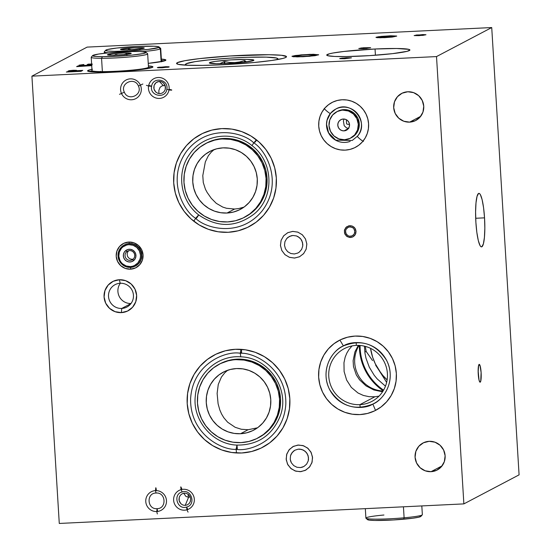 <?xml version="1.0" encoding="UTF-8"?>
<svg xmlns="http://www.w3.org/2000/svg" width="551" height="551" viewBox="0 0 551 551"><rect width="100%" height="100%" fill="white"/><g stroke="black" fill="none" stroke-linecap="round" stroke-linejoin="round"><path stroke-width="0.83" d="M484.536 217.845L475.692 218.272L484.536 217.845L484.832 228.217L484.419 237.364L483.372 243.879L481.843 246.779L480.968 246.71L480.066 245.615L478.309 240.573L476.842 232.419L475.892 222.39A26.785 4.436 -92.8 0 1 478.922 193.36A26.785 4.436 -92.8 0 1 484.536 217.845A26.785 4.436 -92.8 0 1 481.505 246.876A26.785 4.436 -92.8 0 1 475.892 222.39L475.596 212.011L476.002 202.871L477.056 196.356L478.585 193.456L479.46 193.525L480.362 194.613L482.118 199.655L483.578 207.817L484.536 217.845M164.446 60.906A32.743 2.486 -3.5 0 0 161.45 60.576L163.055 60.713M161.36 59.095A32.743 2.486 176.5 0 1 165.892 60.073A32.743 2.486 176.5 0 1 148.24 63.372L163.812 61.085L165.872 60.004L161.36 59.095M151.484 67.725A32.743 2.486 -3.5 0 0 148.343 67.387L150.092 67.532M92.478 69.268L89.648 69.874L87.588 70.962L93.711 71.954L121.365 71.306L148.026 68.51L152.503 67.332L152.909 66.816L148.398 65.913A32.743 2.486 176.5 0 1 152.93 66.891A32.743 2.486 176.5 0 1 114.966 71.664A32.743 2.486 176.5 0 1 87.568 70.886A32.743 2.486 176.5 0 1 91.948 69.364M177.291 62.69L177.381 64.081L177.291 62.69A55.066 4.174 176.5 0 1 235.862 55.637A55.066 4.174 176.5 0 1 286.492 56.712A55.066 4.174 176.5 0 1 285.769 57.449A55.066 4.174 176.5 0 1 227.205 64.508A55.066 4.174 176.5 0 1 176.568 63.434A55.066 4.174 176.5 0 1 177.291 62.69L184.819 60.706L199.462 58.62L229.664 56.002L269.053 54.728L281.568 55.293L286.465 56.588L285.769 57.449L283 58.413L271.698 60.486L254.28 62.497L222.652 64.742L202.568 65.39L186.899 65.225L178.021 64.281L176.602 63.551L177.291 62.69M375.038 49.005A41.669 3.161 176.5 0 1 409.91 49.996A41.669 3.161 176.5 0 1 361.601 56.078A41.669 3.161 176.5 0 1 326.729 55.086A41.669 3.161 176.5 0 1 375.038 49.005L375.424 55.231L375.038 49.005L396.713 48.502L408.814 49.356L409.889 49.907L407.265 51.284L392.587 53.64L369.735 55.623L346.4 56.567L334.54 56.443L327.824 55.727L326.75 55.176L329.374 53.798L332.969 53.02L344.044 51.443L375.038 49.005M346.338 119.705L346.579 123.748A26.042 1.977 -3.5 0 0 349.506 124.471M407.788 91.762A15.256 15.001 62.3 0 1 415.819 120.449A15.256 15.001 62.3 0 1 409.648 122.129L420.702 116.316L409.648 122.129A15.256 15.001 62.3 0 1 401.617 93.443A15.256 15.001 62.3 0 1 407.788 91.762L402.113 93.202L397.436 96.728L394.482 101.811L393.696 107.672L395.191 113.43L398.752 118.196L403.828 121.248L409.648 122.129L415.33 120.697L420 117.17L422.954 112.087L423.747 106.219L422.245 100.468L418.684 95.695L413.615 92.644L407.788 91.762M429.174 441.317A15.256 15.001 62.3 0 1 437.198 470.003A15.256 15.001 62.3 0 1 431.027 471.684L442.081 465.87L431.027 471.684A15.256 15.001 62.3 0 1 423.003 442.997A15.256 15.001 62.3 0 1 429.174 441.317L423.492 442.756L418.815 446.282L415.86 451.365L415.075 457.227L416.57 462.985L420.131 467.751L425.207 470.802L431.027 471.684L436.709 470.251L441.379 466.725L444.333 461.642L445.125 455.773L443.624 450.022L440.07 445.249L434.994 442.198L429.174 441.317M121.75 308.443A12.652 12.439 -117.7 0 0 133.445 295.246A12.652 12.439 -117.7 0 0 120.214 283.262L119.353 279.743A16.516 16.241 62.3 0 1 136.627 295.391A16.516 16.241 62.3 0 1 121.365 312.624L121.75 308.443L130.918 303.622L121.75 308.443A12.652 12.439 62.3 0 1 115.097 284.653A12.652 12.439 62.3 0 1 132.991 292.581A12.652 12.439 62.3 0 1 121.75 308.443L121.365 312.624A16.516 16.241 62.3 0 1 104.084 296.968A16.516 16.241 62.3 0 1 119.353 279.743L120.214 283.262A12.652 12.439 -117.7 0 0 108.519 296.452A12.652 12.439 -117.7 0 0 121.75 308.443M355.099 336.082A39.438 38.777 62.3 0 1 394.943 365.141A39.438 38.777 62.3 0 1 375.858 410.24A39.438 38.777 62.3 0 1 359.906 414.586A39.438 38.777 62.3 0 1 320.055 385.528A39.438 38.777 62.3 0 1 339.147 340.428A39.438 38.777 62.3 0 1 355.099 336.082L347.571 337.205L340.422 339.788L333.927 343.741L328.334 348.907L323.871 355.092L320.696 362.048L318.933 369.521L318.657 377.215L319.869 384.832L322.528 392.092L326.536 398.704L331.73 404.42L337.915 409.014L344.857 412.313L352.275 414.2L359.906 414.586L367.434 413.464L374.584 410.881L381.078 406.927L386.671 401.762L391.134 395.577L394.309 388.62L396.073 381.147L396.348 373.454L395.136 365.836L392.47 358.577L388.469 351.965L383.276 346.255L377.091 341.654L370.148 338.355L362.723 336.475L355.099 336.082M342.116 99.765A25.298 24.878 62.3 0 1 367.682 118.403A25.298 24.878 62.3 0 1 355.429 147.337A25.298 24.878 62.3 0 1 345.201 150.127A25.298 24.878 62.3 0 1 319.635 131.489A25.298 24.878 62.3 0 1 331.881 102.555A25.298 24.878 62.3 0 1 342.116 99.765L337.288 100.489L332.701 102.149L328.534 104.683L324.945 107.996L322.08 111.963L320.048 116.426L318.919 121.213L318.74 126.151L319.518 131.042L321.226 135.698L323.795 139.94L327.129 143.604L331.096 146.552L335.545 148.674L340.304 149.879L345.201 150.127L350.03 149.411L354.617 147.751L358.784 145.216L362.372 141.903L365.237 137.936L367.269 133.473L368.399 128.679L368.578 123.741L367.799 118.851L366.091 114.202L363.522 109.959L360.189 106.288L356.221 103.34L351.772 101.226L347.013 100.013L342.116 99.765M350.588 138.122L351.545 137.612A14.884 14.636 -117.7 0 0 343.714 109.628L342.75 110.138A14.884 14.636 62.3 0 1 350.588 138.122A14.884 14.636 62.3 0 1 344.561 139.761L338.886 138.9L333.934 135.925L330.462 131.269L329.002 125.656L329.767 119.932L332.652 114.973L337.212 111.536L343.714 109.628A14.884 14.636 -117.7 0 0 337.694 111.268L336.73 111.777A14.884 14.636 62.3 0 1 342.75 110.138L348.432 110.992L353.384 113.974L356.855 118.623L358.315 124.237L357.551 129.96L354.665 134.919L350.105 138.363L344.561 139.761A14.884 14.636 62.3 0 1 336.73 111.777M344.024 130.869L348.335 128.603L344.024 130.869A5.951 5.854 62.3 0 1 340.89 119.677A5.951 5.854 62.3 0 1 349.313 123.41A5.951 5.854 62.3 0 1 344.024 130.869L346.235 130.311L348.06 128.934L349.217 126.95L349.52 124.664L348.935 122.418L347.55 120.559L345.567 119.367L343.294 119.023L341.083 119.581L339.258 120.958L338.1 122.942L337.797 125.229L338.383 127.474L339.767 129.34L341.751 130.532L344.024 130.869M221.846 128.61A52.09 51.215 62.3 0 1 274.474 166.981A52.09 51.215 62.3 0 1 249.259 226.551A52.09 51.215 62.3 0 1 228.19 232.288A52.09 51.215 62.3 0 1 175.569 193.918A52.09 51.215 62.3 0 1 200.778 134.348A52.09 51.215 62.3 0 1 221.846 128.61L211.901 130.084L202.458 133.5L193.876 138.721L186.5 145.547L180.597 153.708L176.403 162.903L174.082 172.766L173.71 182.925L175.314 192.995L178.834 202.575L184.124 211.309L190.983 218.857L199.152 224.932L208.312 229.292L218.12 231.778L228.19 232.288L238.142 230.807L247.585 227.391L256.16 222.177L263.543 215.351L269.446 207.19L273.633 197.995L275.961 188.132L276.326 177.966L274.722 167.903L271.209 158.316L265.919 149.583L259.06 142.034L250.891 135.966L241.724 131.606L231.923 129.12L221.846 128.61M244.417 217.328L245.374 216.825A41.669 40.974 -117.7 0 0 265.548 169.171A41.669 40.974 -117.7 0 0 223.444 138.473L222.487 138.976A41.669 40.974 62.3 0 1 264.583 169.674A41.669 40.974 62.3 0 1 244.417 217.328A41.669 40.974 62.3 0 1 227.556 221.922L219.498 221.509L211.653 219.525L204.325 216.033L197.788 211.178L192.299 205.137L188.07 198.153L185.26 190.488L183.972 182.429L184.268 174.302L186.128 166.409L189.482 159.06L194.2 152.524L200.109 147.069L206.969 142.895L214.525 140.161L223.444 138.473A41.669 40.974 -117.7 0 0 206.591 143.06L205.626 143.563A41.669 40.974 62.3 0 1 222.487 138.976L230.538 139.382L238.383 141.373L245.718 144.865L252.248 149.72L257.737 155.754L261.973 162.745L264.783 170.411L266.064 178.462L265.775 186.596L263.915 194.482L260.561 201.838L255.836 208.368L249.934 213.829L243.074 218.003L235.518 220.737L227.556 221.922A41.669 40.974 62.3 0 1 185.46 191.225A41.669 40.974 62.3 0 1 205.626 143.563M214.125 149.583L211.288 152.083L208.361 155.699L205.337 161.863L202.796 175.604L203.271 182.519L205.454 189.303L207.183 192.499L211.288 198.339L216.295 203.353L222.742 207.073L226.475 208.271L234.616 209.036L227.012 213.03A32.743 32.192 62.3 0 1 193.931 188.91A32.743 32.192 62.3 0 1 209.786 151.47A32.743 32.192 62.3 0 1 223.024 147.861A32.743 32.192 62.3 0 1 256.105 171.981A32.743 32.192 62.3 0 1 240.257 209.428A32.743 32.192 62.3 0 1 227.012 213.03L234.616 209.036L238.797 208.54L244.017 207.1M235.346 349.3A52.09 51.215 62.3 0 1 287.973 387.677A52.09 51.215 62.3 0 1 262.758 447.247A52.09 51.215 62.3 0 1 241.689 452.984A52.09 51.215 62.3 0 1 189.062 414.607A52.09 51.215 62.3 0 1 214.277 355.037A52.09 51.215 62.3 0 1 235.346 349.3L225.4 350.78L215.958 354.197L207.376 359.417L199.999 366.236L194.097 374.404L189.902 383.592L187.581 393.462L187.209 403.621L188.814 413.691L192.327 423.271L197.616 432.005L204.483 439.553L212.652 445.621L221.812 449.988L231.62 452.467L241.689 452.984L251.635 451.503L261.084 448.087L269.659 442.866L277.043 436.048L282.938 427.879L287.133 418.691L289.461 408.821L289.826 398.662L288.221 388.593L284.709 379.012L279.419 370.279L272.559 362.73L264.39 356.662L255.223 352.296L245.415 349.816L235.346 349.3M257.909 438.024L258.874 437.522A41.669 40.974 -117.7 0 0 279.04 389.86A41.669 40.974 -117.7 0 0 236.944 359.162L235.98 359.665A41.669 40.974 62.3 0 1 278.083 390.37A41.669 40.974 62.3 0 1 257.909 438.024A41.669 40.974 62.3 0 1 241.056 442.611L232.997 442.205L225.152 440.215L217.824 436.729L211.288 431.867L205.798 425.833L201.57 418.843L198.753 411.177L197.472 403.125L197.768 394.998L199.627 387.105L202.982 379.749L207.699 373.22L213.602 367.758L220.469 363.584L228.024 360.85L236.944 359.162A41.669 40.974 -117.7 0 0 220.083 363.756L219.126 364.259A41.669 40.974 62.3 0 1 235.98 359.665L244.038 360.078L251.883 362.069L259.211 365.554L265.747 370.41L271.237 376.45L275.472 383.434L278.283 391.107L279.564 399.158L279.274 407.285L277.408 415.178L274.054 422.534L269.336 429.064L263.433 434.519L256.573 438.699L249.011 441.427L241.056 442.611A41.669 40.974 62.3 0 1 198.952 411.914A41.669 40.974 62.3 0 1 219.126 364.259M227.625 370.279L224.684 372.889L221.399 377.104L218.272 384.433L217.122 393.428L218.093 403.752L219.801 409.903L221.592 414.015L223.858 417.782L227.659 422.218L235.167 427.3L241.331 429.263L248.115 429.732L240.511 433.727A32.743 32.192 62.3 0 1 207.431 409.607A32.743 32.192 62.3 0 1 223.279 372.159A32.743 32.192 62.3 0 1 236.524 368.557A32.743 32.192 62.3 0 1 269.604 392.677A32.743 32.192 62.3 0 1 253.756 430.117A32.743 32.192 62.3 0 1 240.511 433.727L248.115 429.732L257.517 427.796M135.491 265.995A11.908 11.709 -117.7 0 0 129.395 243.521L128.81 242.061A13.623 13.396 62.3 0 1 143.06 254.975A13.623 13.396 62.3 0 1 130.47 269.184L130.814 267.38L130.47 269.184A13.623 13.396 62.3 0 1 116.22 256.27A13.623 13.396 62.3 0 1 128.81 242.061L129.395 243.521A11.908 11.709 -117.7 0 0 124.409 244.919M83.015 64.619L79.055 65.176C78.621 65.569 80.756 65.672 85.46 65.479L91.68 64.977M80.549 65.108L83.89 64.515L80.46 65.204L85.625 65.473L91.838 64.77M91.673 64.804L85.006 65.397L80.46 65.204L80.515 66.086M91.624 64.033L88.181 64.143L88.208 64.625L88.181 64.143L87.161 64.681L91.631 64.157M68.352 70.976L69.123 70.68L68.352 70.976M69.151 71.162L69.123 70.68L69.151 71.162M73.29 70.259L69.123 70.68L76.534 70.328L73.29 70.259M82.76 70.404L75.99 70.735L76.534 70.328M75.156 71.327L75.094 70.425L73.083 70.37L74.943 70.583L74.495 70.907M70.039 70.81L74.943 70.583M240.511 433.727L246.765 432.797L252.702 430.648L258.095 427.369L262.731 423.078L266.443 417.947L269.074 412.169L270.541 405.97L270.768 399.585L269.763 393.256L267.552 387.229L264.225 381.74L259.914 376.994L254.776 373.179L249.018 370.437L242.853 368.881L236.524 368.557L230.27 369.487L224.333 371.636L218.947 374.914L214.305 379.205L210.599 384.336L207.961 390.115L206.501 396.314L206.267 402.698L207.279 409.028L209.483 415.055L212.81 420.544L217.122 425.282L222.26 429.098L228.018 431.846L234.182 433.403L240.511 433.727M220.042 363.777L228.982 360.347L236.944 359.162L244.995 359.576L252.84 361.559L260.175 365.051L266.712 369.907L272.201 375.947L276.43 382.931L279.24 390.597L280.528 398.655L280.232 406.783L278.372 414.676L275.018 422.025L270.293 428.561L264.39 434.016L258.832 437.542M227.012 213.03L233.266 212.101L239.203 209.959L244.596 206.673L249.231 202.389L252.943 197.258L255.581 191.479L257.041 185.274L257.269 178.889L256.263 172.559L254.052 166.54L250.726 161.05L246.414 156.305L241.283 152.489L235.518 149.748L229.361 148.185L223.024 147.861L216.777 148.791L210.84 150.94L205.447 154.218L200.805 158.509L197.1 163.64L194.462 169.419L193.002 175.617L192.767 182.009L193.78 188.332L195.991 194.358L199.31 199.848L203.622 204.593L208.76 208.409L214.518 211.15L220.682 212.714L227.012 213.03M206.549 143.081L215.482 139.658L223.444 138.473L231.503 138.88L239.348 140.87L246.676 144.355L253.212 149.218L258.701 155.251L262.93 162.242L265.74 169.908L267.028 177.959L266.732 186.086L264.873 193.98L261.518 201.335L256.8 207.865L250.891 213.327L245.333 216.846M343.865 119.023L343.411 121.137L344.21 125.724L346.62 127.97L348.824 128.349M337.653 111.288L343.714 109.628L349.389 110.489L354.341 113.465L357.813 118.121L359.28 123.734L358.508 129.457L355.622 134.416L351.063 137.853M120.352 283.255A12.652 12.439 -117.7 0 0 131 303.511M436.516 56.581L463.873 503.889L59.274 523.45L31.917 76.141L436.516 56.581L491.726 27.55L87.127 47.111L31.917 76.141L87.127 47.111L491.726 27.55L519.083 474.859L463.873 503.889L59.274 523.45L31.917 76.141L436.516 56.581L463.873 503.889L519.083 474.859L491.726 27.55L436.516 56.581M294.461 258.054L299.448 256.794L303.546 253.701L306.142 249.238L306.838 244.086L305.523 239.031L302.396 234.843L297.939 232.164L292.829 231.392L287.842 232.653L283.737 235.745L281.141 240.208L280.452 245.36L281.768 250.416L284.888 254.596L289.351 257.283L294.461 258.054M350.546 237.515L352.757 236.958L354.582 235.58L355.739 233.596L356.042 231.31L355.457 229.064L354.073 227.198L352.089 226.006L349.816 225.669L346.62 226.819L344.623 229.588L344.499 233.025L346.29 235.98L349.389 237.46L352.75 236.958L355.25 234.65L356.042 231.317L354.858 228.073L352.096 226.013L348.687 225.834L345.787 227.597L344.361 230.704L344.898 234.113L347.22 236.668L350.532 237.515M121.365 312.624L127.515 311.067L132.577 307.251L135.773 301.748L136.627 295.391L135.009 289.165L131.152 283.999L125.656 280.693L119.353 279.743L113.203 281.292L108.141 285.108L104.938 290.618L104.084 296.968L105.709 303.202L109.566 308.36L115.063 311.673L121.365 312.624M130.47 269.184L135.539 267.903L139.713 264.749L142.358 260.21L143.06 254.975L141.724 249.83L138.542 245.574L134.01 242.846L128.81 242.061L123.741 243.342L119.567 246.49L116.922 251.036L116.22 256.27L117.556 261.408L120.738 265.672L125.27 268.399L130.47 269.184M300.171 471.697L305.164 470.437L309.263 467.338L311.859 462.874L312.555 457.729L311.239 452.674L308.112 448.486L303.656 445.807L298.546 445.036L293.559 446.296L289.454 449.389L286.857 453.852L286.169 459.004L287.484 464.052L290.604 468.24L295.06 470.926L300.171 471.697M80.673 71.341L80.639 70.803L79.723 71.389L66.568 72.023M66.34 72.036L81.004 71.327L82.14 70.728L81.004 71.327L66.561 71.919L79.716 71.286L82.14 70.728M78.876 66.272L79.392 65.893L91.714 65.548M77.925 66.568L77.891 65.962L76.63 66.63L79.392 65.893M139.059 69.777L140.381 69.102M100.551 71.327L100.296 71.644L102.087 72.112M92.182 70.817A32.743 2.486 -3.5 0 0 89.11 71.534M303.126 56.725L293.111 56.753L292.092 56.23L295.515 55.486L309.979 54.349L318.643 54.742L315.055 55.692L303.126 56.725M162.311 67.773L157.861 67.787L157.407 67.553L158.929 67.222L169.205 66.891L162.311 67.773M384.653 37.654L376.863 37.675L376.071 37.268L378.73 36.69L389.984 35.808L396.727 36.111L392.402 37.048L384.653 37.654M419.091 35.643L414.262 35.595L416.584 34.982L425.985 34.761L419.091 35.643M91.721 65.645L76.63 66.63M363.77 48.633L358.942 48.584L361.263 47.971L370.665 47.751L363.77 48.633M344.561 58.73L339.74 58.681L342.054 58.069L351.462 57.848L344.561 58.73M82.54 70.514L67.883 71.224M92.134 64.915L83.959 65.541L78.931 65.3L78.986 66.189M79.055 65.176L83.89 64.515M91.948 64.164L87.161 64.681L88.181 64.143L92.251 64.026M359.362 345.415L360.03 354.321L361.112 359.459L364.728 369.322L370.162 378.303L373.509 382.353L377.221 386.065L383.207 390.762A53.578 52.676 62.3 0 1 359.362 345.415M385.466 386.175L377.215 378.93L374.191 375.265L369.273 367.138L366.002 358.226L365.031 353.577L364.425 346.152M481.113 372.524L480.727 381.202L479.921 382.146L479.039 380.1L478.151 372.29L478.619 365.361L479.418 364.418L480.017 365.471L481.113 372.524L480.307 366.463L479.129 364.397A8.926 1.481 -92.8 0 1 479.239 364.363A8.926 1.481 -92.8 0 1 481.133 372.869A8.926 1.481 -92.8 0 1 480.217 382.167A8.926 1.481 -92.8 0 1 480.1 382.201A8.926 1.481 -92.8 0 1 478.213 373.695A8.926 1.481 -92.8 0 1 479.129 364.397L478.42 366.312L478.13 370.582L479.039 380.1L479.921 382.146L480.727 381.202L481.113 372.524M352.041 345.925L348.921 349.589L346.772 353.205L345.174 357.138L343.962 362.723L344.113 371.532L346.613 380.018L351.297 387.374L357.985 392.987L363.357 395.446L369.122 396.692L374.921 396.754L359.906 404.648L360.202 407.409L359.906 404.648A29.768 29.265 62.3 0 1 328.775 376.443A29.768 29.265 62.3 0 1 356.283 345.401L356.228 342.591L356.283 345.401A29.768 29.265 62.3 0 1 386.354 367.331A29.768 29.265 62.3 0 1 371.946 401.369A29.768 29.265 62.3 0 1 359.906 404.648L374.921 396.754L379.109 396.114M359.906 404.648A29.768 29.265 62.3 0 1 329.835 382.718A29.768 29.265 62.3 0 1 344.237 348.68A29.768 29.265 62.3 0 1 356.283 345.401A29.768 29.265 62.3 0 1 387.408 373.606A29.768 29.265 62.3 0 1 359.906 404.648M382.552 391.789L373.812 389.956L365.988 385.858L359.521 379.791L356.297 374.88L353.48 366.567L353.122 360.691L354.892 351.979L358.295 345.374M359.066 345.401A29.768 29.265 -117.7 0 0 383.048 391.01M165.279 85.873L163.399 85.605L159.273 81.383L161.546 81.741L163.53 82.981L165.328 86.039L165.21 89.599L164.06 91.652L162.242 93.071L160.024 93.649L157.751 93.291L155.575 91.865M163.53 82.981L164.921 84.909L165.514 87.23L165.21 89.599L164.06 91.652L162.242 93.071L160.024 93.649L157.751 93.291L155.768 92.051L154.376 90.123L153.784 87.802L154.087 85.433L155.237 83.38L157.063 81.954L159.273 81.383L161.546 81.741L163.737 83.18M155.768 92.051L153.97 88.993L154.087 85.433L156.078 82.574L159.273 81.383L163.399 85.605L162.015 85.894L160.045 87.375L158.86 90.419L158.908 92.527A5.951 5.772 -44.3 0 0 158.929 93.594M183.697 493.235L185.956 496.472L188.58 497.25L185.212 505.412L182.939 505.053L180.955 503.814L179.158 500.756L179.275 497.195L180.425 495.142L182.243 493.724L184.461 493.145L186.734 493.503L188.718 494.743L190.109 496.671L190.701 498.992L190.398 501.362L189.248 503.414L187.423 504.84L185.212 505.412L188.58 497.25L190.191 496.857M190.398 501.362L189.248 503.414L187.423 504.84L185.212 505.412L182.939 505.053L180.955 503.814L179.564 501.885L178.972 499.564L179.275 497.195L180.425 495.142L182.243 493.724L184.461 493.145L186.734 493.503L188.718 494.743L190.109 496.671L190.701 498.992L190.247 501.768M179.275 497.195L179.433 496.768M366.167 351.421A58.02 57.049 62.3 0 1 365.43 346.414A58.041 57.07 -117.7 0 0 366.133 351.38L364.817 352.075L366.133 351.38L372.524 360.561L366.167 351.421M375.644 365.196L378.723 369.873L375.644 365.196M370.527 348.335A53.578 52.676 -117.7 0 0 378.723 369.873A53.578 52.676 -117.7 0 0 387.133 379.908L382.911 375.486L378.723 369.873L384.715 379.302L375.286 363.763L372.662 357.268L370.527 348.335M386.637 382.428L384.715 379.302L386.637 382.428M383.579 390.129A52.834 51.946 62.3 0 1 360.092 345.47M209.635 62.614A22.322 1.694 176.5 0 1 234.843 59.68A22.322 1.694 176.5 0 1 253.722 60.424A22.322 1.694 176.5 0 1 253.612 60.486L244.623 62.139L228.024 63.448L216.412 63.716L209.352 62.966L210.757 62.229L215.338 61.381L230.862 59.901L246.834 59.384L253.315 59.845L253.894 60.142L253.612 60.486A22.322 1.694 176.5 0 1 231.337 63.269A22.322 1.694 176.5 0 1 209.552 63.124A22.322 1.694 176.5 0 1 209.635 62.614L211.322 63.482L209.635 62.614M219.711 63.709L224.195 61.636L224.319 63.599L224.443 61.56L229.657 62.442L234.657 62.6L239.582 61.967L244.389 60.638L244.479 62.153L244.665 60.589L246.655 61.974L244.665 60.589L239.582 61.967L234.657 62.6L229.657 62.442L224.443 61.56L219.587 63.744M277.339 59.598L277.07 59.356A46.132 3.499 176.5 0 1 275.775 59.866L277.339 59.598M187.595 65.259A46.132 3.499 176.5 0 1 185.694 64.095A46.132 3.499 176.5 0 1 186.176 63.751A46.132 3.499 176.5 0 1 233.5 57.938A46.132 3.499 176.5 0 1 277.525 58.475A46.132 3.499 176.5 0 1 277.07 59.356L277.649 58.633L276.457 58.027L266.202 57.132L247.785 57.283L230.056 58.144L208.547 59.921L195.054 61.643L186.176 63.751L185.597 64.467L185.976 64.791L188.036 65.335M224.753 61.588L224.877 63.579L224.753 61.588M244.844 60.638L244.933 62.105L244.844 60.638M126.868 52.917A11.908 0.902 176.5 0 1 131.131 53.475A11.908 0.902 176.5 0 1 123.734 54.652A11.908 0.902 176.5 0 1 111.819 55.238L107.514 54.707L113.726 53.619L124.932 52.937L131.166 53.268L124.96 54.535L111.819 55.238A11.908 0.902 176.5 0 1 107.569 54.914A11.908 0.902 176.5 0 1 113.534 53.64A11.908 0.902 176.5 0 1 126.868 52.917L125.862 54.053L126.868 52.917M126.048 54.101L123.272 54.728L125.862 54.053L126.916 54.735L126.048 54.101M92.671 55.555L91.28 57.118A28.273 2.142 -3.5 0 0 101.556 58.31L102.41 56.684A26.785 2.032 176.5 0 1 92.671 55.555A26.785 2.032 176.5 0 1 108.767 52.848A26.785 2.032 176.5 0 1 136.276 51.47A26.785 2.032 176.5 0 1 145.994 52.29A26.785 2.032 176.5 0 1 131.758 55.128A26.785 2.032 176.5 0 1 102.41 56.684L101.556 58.31A28.273 2.142 176.5 0 1 91.211 57.283L92.024 70.618A28.273 2.142 -3.5 0 0 102.376 71.637L101.556 58.31L102.376 71.637A28.273 2.142 -3.5 0 0 132.392 70.087A28.273 2.142 -3.5 0 0 148.474 67.16L147.661 53.833A28.273 2.142 176.5 0 1 131.579 56.76A28.273 2.142 176.5 0 1 101.556 58.31A28.273 2.142 -3.5 0 0 132.536 56.663A28.273 2.142 -3.5 0 0 147.565 53.674L145.994 52.29M113.899 71.713L113.878 71.368L113.899 71.713M113.699 71.375L113.726 71.726L113.699 71.375M114.085 55.355L115.552 54.611L115.586 55.162L115.552 54.611L114.085 55.355M110.365 71.864L110.345 71.506L110.365 71.864M130.305 70.287L130.325 70.645L130.305 70.287M130.422 70.638L130.401 70.28L130.422 70.638M124.189 70.776L124.209 71.12L124.189 70.776M114.16 71.354L114.181 71.706L114.16 71.354M102.41 56.684L116.757 56.264L131.978 55.1L142.943 53.599L145.96 52.655L145.953 52.255L139.988 51.525L131.916 51.518L106.708 53.054L98.65 54.046L92.733 55.499L92.74 55.899L95.778 56.471L102.41 56.684M118.486 54.962L116.109 54.563L118.486 54.962M125.607 54.466L125.587 54.101L125.607 54.466M116.144 55.141L116.109 54.563L116.144 55.141M366.002 518.277L367.572 519.662A26.785 2.032 -3.5 0 0 403.669 519.207L404.11 517.802A28.273 2.142 176.5 0 1 366.002 518.277A28.273 2.142 176.5 0 1 383.944 515.013M365.327 508.656L365.905 518.126A28.273 2.142 -3.5 0 0 404.11 517.802L403.435 506.81L404.11 517.802A28.273 2.142 -3.5 0 0 422.355 514.668L421.818 505.921M422.28 514.841A28.273 2.142 176.5 0 1 404.11 517.802L403.669 519.207A26.785 2.032 -3.5 0 0 420.888 516.404L422.28 514.841M420.943 516.315L418.588 517.231L412.527 518.25L393.38 519.965L374.728 520.454L369.211 520.116L367.496 519.441M136.972 265.031L136.283 264.397A11.013 10.827 62.3 0 1 121.041 262.214A11.013 10.827 62.3 0 1 122.99 246.848L122.597 246.063A11.908 11.709 -117.7 0 0 120.49 262.669A11.908 11.709 -117.7 0 0 136.972 265.031A11.908 11.709 62.3 0 1 119.918 261.856A11.908 11.709 62.3 0 1 124.244 245.009A11.908 11.709 62.3 0 1 136.972 265.031L137.302 264.859L136.972 265.031A11.908 11.709 -117.7 0 0 139.079 248.425A11.908 11.709 -117.7 0 0 122.597 246.063L122.99 246.848L126.792 244.995L128.893 244.665L133.101 245.271L136.779 247.447L139.369 250.87L140.484 255.017L140.422 257.165L139.947 259.259L137.84 262.944L134.478 265.513L132.488 266.25L130.387 266.581L126.179 265.975L122.501 263.798L121.041 262.214L119.911 260.375L118.796 256.229L119.333 251.986L121.44 248.301L122.99 246.848A11.013 10.827 62.3 0 1 138.239 249.031A11.013 10.827 62.3 0 1 136.283 264.397L136.972 265.031M132.846 259.411A4.911 4.828 -117.7 0 0 133.714 252.558A4.911 4.828 -117.7 0 0 126.916 251.58L125.78 250.526A6.398 6.295 62.3 0 1 134.637 251.793A6.398 6.295 62.3 0 1 133.5 260.719L132.846 259.411A4.911 4.828 62.3 0 1 125.814 258.095A4.911 4.828 62.3 0 1 127.591 251.146A4.911 4.828 62.3 0 1 132.846 259.411L133.5 260.719A6.398 6.295 62.3 0 1 124.643 259.452A6.398 6.295 62.3 0 1 125.78 250.526L126.916 251.58L128.335 250.836L126.916 251.58A4.911 4.828 -117.7 0 0 126.048 258.433A4.911 4.828 -117.7 0 0 132.846 259.411M128.748 250.719A4.911 4.828 -117.7 0 0 133.17 259.135M133.5 260.719L135.119 258.867L135.904 256.518L135.732 254.039L134.637 251.793L132.777 250.133L130.442 249.307L127.984 249.445L125.78 250.526L124.161 252.379L123.376 254.727L123.548 257.207L124.643 259.452L126.503 261.112L128.838 261.932L131.296 261.801L133.5 260.719M353.887 228.803L354.686 230.463L354.796 232.295L354.203 234.017L352.998 235.373L351.366 236.152L349.548 236.241L347.833 235.614L346.476 234.382L345.677 232.722L345.567 230.89L346.159 229.161L347.364 227.811L348.997 227.026L350.815 226.943L352.53 227.563L353.887 228.803L352.53 227.563L349.899 226.895L348.142 227.336L346.159 229.161L345.567 230.89L345.994 233.59L347.833 235.614L349.548 236.241L352.22 235.849L354.203 234.017L354.83 231.372L353.887 228.803M422.872 34.568L414.132 35.546L422.831 35.374L425.964 34.741L422.872 34.568M422.286 34.692L424.738 34.823L422.252 35.326L415.358 35.457L422.286 34.692L415.358 35.457L422.252 35.326L424.738 34.823L422.286 34.692M168.124 67.236L169.067 67.015L168.813 66.767L165.679 66.705L157.324 67.615L168.124 67.236M167.118 67.243L158.557 67.546L165.176 66.823L167.662 66.871L167.118 67.243L167.662 66.871L164.301 66.857L158.874 67.663L167.118 67.243M370.492 47.668L363.281 47.779L358.791 48.516L366.174 48.481L370.492 47.668M369.294 47.765L364.962 48.474L360.023 48.433L367.889 47.675L360.292 48.281L364.962 48.474L369.294 47.765M339.919 58.42L344.692 58.73L351.455 57.841L346.352 57.731L339.919 58.42M341.076 58.378L350.222 57.924L344.864 58.626L341.076 58.378L345.787 58.571L349.768 57.814L341.076 58.378M357.516 136.159L357.516 136.159C355.712 135.663 363.777 142.454 363.467 141.173C363.777 142.454 355.712 135.663 357.516 136.159A17.722 17.425 -117.7 0 0 337.784 108.175A17.722 17.425 -117.7 0 0 330.462 113.389L330.524 113.313M330.497 113.354L327.053 120.276L326.55 124.278L328.61 132.825L335.704 140.154L352.241 140.464L357.482 136.187C370.003 122.708 351.414 99.559 335.738 109.084L330.462 113.389A17.722 17.425 -117.7 0 0 350.195 141.373A17.722 17.425 62.3 0 1 330.462 113.389C330.772 114.67 322.707 107.879 324.511 108.375C322.707 107.879 330.772 114.67 330.462 113.389A17.722 17.425 62.3 0 1 337.784 108.175M375.541 410.405L372.848 404.069C365.079 409.462 340.828 410.777 329.546 389.461C319.043 367.751 334.464 349.003 343.411 345.938L339.905 340.043L343.411 345.938C334.464 349.003 319.043 367.751 329.546 389.461C340.828 410.777 365.079 409.462 372.848 404.069L373.296 403.835L372.848 404.069C381.802 401.004 397.216 382.256 386.712 360.547C375.431 339.237 351.187 340.546 343.411 345.938L343.411 345.938C361.277 338.948 375.596 343.631 386.361 360.003C394.957 375.245 388.634 396.293 373.296 403.835L372.848 404.069L375.541 410.405M343.411 345.938L342.97 346.173L343.411 345.945M253.777 142.888C265.988 150.106 283.476 182.14 262.483 210.468C240.463 237.97 205.551 228.569 195.667 218.32L193.883 221.047L195.667 218.32C205.551 228.569 240.463 237.97 262.483 210.468C283.476 182.14 265.988 150.106 253.777 142.888L251.986 145.616L253.777 142.888C243.9 132.639 208.981 123.238 186.961 150.747C165.968 179.068 183.455 211.102 195.667 218.32C198.877 214.484 199.297 214.263 196.927 217.659C199.297 214.263 198.877 214.484 195.667 218.32C183.455 211.102 165.968 179.068 186.961 150.747C208.981 123.238 243.9 132.639 253.777 142.888C256.98 139.052 257.4 138.831 255.037 142.227C257.4 138.831 256.98 139.052 253.777 142.888M196.122 218.671L198.718 214.931C217.576 227.866 236.021 227.577 254.059 214.064C274.749 197.423 273.695 161.629 251.986 145.616C233.259 129.974 202.768 134.279 189.503 154.39C176.065 172.615 180.391 201.143 198.718 214.931M256.635 139.968L255.037 142.227M240.339 353.274C254.348 352.165 286.74 368.523 285.817 404.103C283.6 439.608 249.94 452.068 236.103 449.32L236.503 452.881L236.103 449.32C249.94 452.068 283.6 439.608 285.817 404.103C286.74 368.523 254.348 352.165 240.339 353.274L240.739 356.834L240.339 353.274C226.502 350.526 192.836 362.985 190.625 398.49C189.702 434.071 222.094 450.429 236.103 449.32L236.964 445.098L236.103 449.32C222.094 450.429 189.702 434.071 190.625 398.49C192.836 362.985 226.502 350.526 240.339 353.274L240.945 349.341L240.339 353.274M236.964 445.098C212.762 444.361 192.313 420.33 195.302 396.073C196.934 373.358 218.251 354.975 240.739 356.834C269.067 357.413 290.591 389.984 280.06 416.439C272.022 435.6 257.654 445.153 236.964 445.098L237.364 448.659L236.145 448.569M240.381 352.557L241.6 352.612L240.381 352.557M241.414 349.368L241.6 352.612M181.045 489.646A10.503 10.331 62.3 0 1 193.924 496.906A10.503 10.331 62.3 0 1 186.913 509.806L188.07 512.134L186.913 509.806A10.503 10.331 -117.7 0 0 193.924 496.906A10.503 10.331 -117.7 0 0 181.045 489.646L182.195 491.974L181.045 489.646A10.503 10.331 -117.7 0 0 174.033 502.553A10.503 10.331 -117.7 0 0 186.913 509.806L186.617 507.037L186.913 509.806A10.503 10.331 62.3 0 1 174.033 502.553A10.503 10.331 62.3 0 1 181.045 489.646L180.749 486.877L181.045 489.646M186.617 507.037C177.236 510.26 172.525 494.13 182.195 491.974C191.576 488.744 196.287 504.874 186.617 507.037L187.774 509.358M181.01 487.063L181.899 489.198M155.485 490.617A10.503 10.331 62.3 0 1 166.478 500.577A10.503 10.331 62.3 0 1 156.766 511.535L157.324 513.952L156.766 511.535A10.503 10.331 -117.7 0 0 166.478 500.577A10.503 10.331 -117.7 0 0 155.485 490.617L156.043 493.042L155.485 490.617A10.503 10.331 -117.7 0 0 145.781 501.575A10.503 10.331 -117.7 0 0 156.766 511.535L157.069 508.663L156.766 511.535A10.503 10.331 62.3 0 1 145.781 501.575A10.503 10.331 62.3 0 1 155.485 490.617L155.788 487.745L155.485 490.617M157.069 508.663C147.151 509.661 146.111 492.952 156.043 493.042C165.954 492.036 166.994 508.745 157.069 508.663L157.62 511.08M156.002 488.028L156.339 490.17M149.438 85.563C152.207 86.3 151.924 86.445 148.584 86.011A10.503 10.331 62.3 0 1 160.589 77.677A10.503 10.331 62.3 0 1 169.005 89.916C172.353 90.35 172.635 90.199 169.866 89.469C172.635 90.199 172.353 90.35 169.005 89.916A10.503 10.331 62.3 0 1 157.001 98.25A10.503 10.331 62.3 0 1 148.584 86.011L146.401 85.336L148.584 86.011A10.503 10.331 -117.7 0 0 157.001 98.25A10.503 10.331 -117.7 0 0 169.005 89.916L166.829 89.241L169.005 89.916A10.503 10.331 -117.7 0 0 160.589 77.677A10.503 10.331 -117.7 0 0 148.584 86.011C151.924 86.445 152.207 86.3 149.438 85.563L151.621 86.245C149.424 96.074 165.631 99.201 166.829 89.241C169.026 79.406 152.813 76.279 151.621 86.245M169.866 89.469L171.705 89.937M122.343 93.023L121.489 93.47A10.503 10.331 62.3 0 1 126.689 79.702A10.503 10.331 62.3 0 1 140.402 85.15L141.256 84.702L140.402 85.15A10.503 10.331 62.3 0 1 135.195 98.918A10.503 10.331 62.3 0 1 121.489 93.47L119.491 94.317L121.489 93.47A10.503 10.331 -117.7 0 0 135.195 98.918A10.503 10.331 -117.7 0 0 140.402 85.15L138.404 85.997L140.402 85.15A10.503 10.331 -117.7 0 0 126.689 79.702A10.503 10.331 -117.7 0 0 121.489 93.47L124.333 92.175C128.004 101.632 142.943 95.068 138.404 85.997C134.733 76.534 119.794 83.105 124.333 92.175M141.256 84.702L142.861 84.007M120.669 49.308A11.908 0.902 176.5 0 1 134.113 47.744A11.908 0.902 176.5 0 1 144.183 48.144A11.908 0.902 176.5 0 1 144.128 48.178L130.477 49.755L122.749 49.859L120.669 49.308L134.32 47.73L142.048 47.627L144.128 48.178A11.908 0.902 176.5 0 1 132.247 49.659A11.908 0.902 176.5 0 1 120.628 49.583A11.908 0.902 176.5 0 1 120.669 49.308L121.571 49.776L120.669 49.308M128.603 49.28L127.129 50.017L128.851 49.204L128.638 49.831L128.603 49.28M129.161 49.225L129.196 49.81L129.161 49.225L131.531 49.624L129.161 49.225M132.033 49.666L131.531 49.624L132.033 49.666M138.638 48.77L136.317 49.397L138.638 48.77L138.659 49.129L138.638 48.77M139.1 48.77L139.968 49.397L139.1 48.77M161.526 61.829L160.713 48.495A28.273 2.142 176.5 0 1 160.341 48.881L158.784 47.469A26.785 2.032 176.5 0 1 129.278 50.954A26.785 2.032 176.5 0 1 105.73 50.217A26.785 2.032 176.5 0 1 106.012 50.017A26.785 2.032 176.5 0 1 133.487 46.642A26.785 2.032 176.5 0 1 159.046 46.959A26.785 2.032 176.5 0 1 158.784 47.469L160.341 48.881A28.273 2.142 176.5 0 1 142.33 51.642A28.273 2.142 -3.5 0 0 160.341 48.881L161.126 61.671L160.341 48.881A28.273 2.142 -3.5 0 0 160.616 48.336L159.046 46.959M105.73 50.217L104.339 51.78A28.273 2.142 -3.5 0 0 108.898 52.841A28.273 2.142 176.5 0 1 104.263 51.952A28.273 2.142 176.5 0 1 104.635 51.567M136.965 70.011L136.937 69.605L136.965 70.011M137.523 69.949L137.495 69.543L137.523 69.949M158.784 47.469L159.122 47.049L158.426 46.697L154.108 46.236L136.717 46.47L116.791 48.04L107.362 49.549L105.675 50.437L108.058 51.064L114.147 51.339L128.073 51.016L147.999 49.445L158.784 47.469M390.907 35.781L381.106 36.407L375.954 37.351L380.025 37.785L391.554 37.137L396.637 36.035L390.907 35.781M389.316 36.125L393.063 36.29L389.743 37.013L379.556 37.151L389.316 36.125L379.556 37.151L389.743 37.013L393.063 36.29L389.316 36.125M309.497 56.298L318.616 54.852L313.491 54.287L301.066 54.88L291.947 56.326L297.079 56.891L309.497 56.298M308.209 56.085L299.586 56.491L296.025 56.099L302.354 55.093L310.984 54.687L314.545 55.079L308.209 56.085L314.545 55.079L310.984 54.687L302.354 55.093L296.025 56.099L299.586 56.491L308.209 56.085M289.516 257.345L294.633 258.047L299.599 256.718L303.663 253.563L306.198 249.066L306.824 243.907L305.44 238.872L302.265 234.726L297.774 232.102L292.65 231.399L287.684 232.729L283.62 235.876L281.086 240.381L280.459 245.539L281.843 250.574L285.025 254.72L289.516 257.345M290.776 253.488L287.656 251.662L285.452 248.783L284.488 245.291L284.922 241.703L286.685 238.583L289.502 236.393L292.953 235.47L296.514 235.959L298.16 236.716L300.874 239.113L301.838 240.663L302.795 244.155L302.754 245.973L301.638 249.389L299.303 252.103L297.781 253.054L294.33 253.977L290.776 253.488L294.33 253.977L297.781 253.054L299.303 252.103L301.638 249.389L302.754 245.973L302.485 242.364L300.874 239.113L299.627 237.784L296.514 235.959L292.953 235.47L291.183 235.759L287.987 237.343L286.685 238.583L284.922 241.703L284.488 245.291L285.452 248.783L287.656 251.662L290.776 253.488M291.252 468.791L295.859 471.188L301.004 471.628L305.901 470.051L309.8 466.697L312.107 462.075L312.472 456.882L310.847 451.923L307.465 447.942L302.857 445.545L297.712 445.098L292.815 446.675L288.917 450.029L286.61 454.658L286.245 459.844L287.87 464.81L291.252 468.791M293.731 465.602L291.383 462.84L290.253 459.389L290.508 455.787L292.113 452.578L294.813 450.25L298.215 449.155L301.79 449.464L304.992 451.124L307.334 453.893L308.464 457.337L308.209 460.939L306.611 464.149L303.904 466.483L300.502 467.579L296.934 467.269L293.731 465.602L296.934 467.269L300.502 467.579L302.258 467.2L303.904 466.483L306.611 464.149L308.209 460.939L308.519 459.155L308.071 455.56L306.294 452.392L303.47 450.133L300.013 449.127L298.215 449.155L294.813 450.25L293.346 451.276L291.148 454.1L290.508 455.787L290.253 459.389L290.652 461.166L291.383 462.84L293.731 465.602M76.548 70.356L76.596 71.244M188.173 494.288L188.352 497.25M184.785 65.114L185.694 64.095M278.544 59.377L277.525 58.482M110.331 71.864L110.303 71.506M130.463 70.631L130.435 70.273M342.97 346.173C327.721 353.68 321.364 374.528 329.767 389.75C340.49 406.314 354.851 411.087 372.848 404.069M104.263 51.952L104.346 53.302"/></g></svg>
